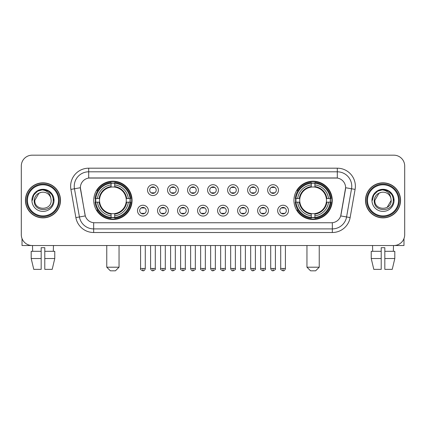 <?xml version="1.0" encoding="UTF-8"?>
<svg xmlns="http://www.w3.org/2000/svg" width="426" height="426" viewBox="0 0 426 426"><rect width="100%" height="100%" fill="white"/><g stroke="black" fill="none" stroke-linecap="round" stroke-linejoin="round"><path stroke-width="0.64" d="M293.945 200.353A19.154 19.154 0 0 0 313.094 219.502A19.154 19.154 0 0 0 332.248 200.353A19.154 19.154 0 0 0 313.094 181.199A19.154 19.154 0 0 0 293.945 200.353M93.752 200.353A19.154 19.154 0 0 0 112.906 219.502A19.154 19.154 0 0 0 132.055 200.353A19.154 19.154 0 0 0 112.906 181.199A19.154 19.154 0 0 0 93.752 200.353M148.355 210.652A5.421 5.421 0 0 1 142.934 216.073A5.421 5.421 0 0 1 137.513 210.652A5.421 5.421 0 0 1 142.934 205.231A5.421 5.421 0 0 1 148.355 210.652M139.68 210.652A3.254 3.254 0 0 0 142.934 213.905A3.254 3.254 0 0 0 146.187 210.652A3.254 3.254 0 0 0 142.934 207.398A3.254 3.254 0 0 0 139.68 210.652M168.371 210.652A5.421 5.421 0 0 1 162.95 216.073A5.421 5.421 0 0 1 157.529 210.652A5.421 5.421 0 0 1 162.95 205.231A5.421 5.421 0 0 1 168.371 210.652M159.702 210.652A3.254 3.254 0 0 0 162.95 213.905A3.254 3.254 0 0 0 166.204 210.652A3.254 3.254 0 0 0 162.95 207.398A3.254 3.254 0 0 0 159.702 210.652M188.393 210.652A5.421 5.421 0 0 1 182.972 216.073A5.421 5.421 0 0 1 177.551 210.652A5.421 5.421 0 0 1 182.972 205.231A5.421 5.421 0 0 1 188.393 210.652M179.719 210.652A3.254 3.254 0 0 0 182.972 213.905A3.254 3.254 0 0 0 186.226 210.652A3.254 3.254 0 0 0 182.972 207.398A3.254 3.254 0 0 0 179.719 210.652M208.41 210.652A5.421 5.421 0 0 1 202.989 216.073A5.421 5.421 0 0 1 197.568 210.652A5.421 5.421 0 0 1 202.989 205.231A5.421 5.421 0 0 1 208.41 210.652M199.741 210.652A3.254 3.254 0 0 0 202.989 213.905A3.254 3.254 0 0 0 206.243 210.652A3.254 3.254 0 0 0 202.989 207.398A3.254 3.254 0 0 0 199.741 210.652M228.432 210.652A5.421 5.421 0 0 1 223.011 216.073A5.421 5.421 0 0 1 217.59 210.652A5.421 5.421 0 0 1 223.011 205.231A5.421 5.421 0 0 1 228.432 210.652M219.757 210.652A3.254 3.254 0 0 0 223.011 213.905A3.254 3.254 0 0 0 226.259 210.652A3.254 3.254 0 0 0 223.011 207.398A3.254 3.254 0 0 0 219.757 210.652M248.449 210.652A5.421 5.421 0 0 1 243.028 216.073A5.421 5.421 0 0 1 237.607 210.652A5.421 5.421 0 0 1 243.028 205.231A5.421 5.421 0 0 1 248.449 210.652M239.774 210.652A3.254 3.254 0 0 0 243.028 213.905A3.254 3.254 0 0 0 246.281 210.652A3.254 3.254 0 0 0 243.028 207.398A3.254 3.254 0 0 0 239.774 210.652M268.471 210.652A5.421 5.421 0 0 1 263.05 216.073A5.421 5.421 0 0 1 257.629 210.652A5.421 5.421 0 0 1 263.05 205.231A5.421 5.421 0 0 1 268.471 210.652M259.796 210.652A3.254 3.254 0 0 0 263.05 213.905A3.254 3.254 0 0 0 266.298 210.652A3.254 3.254 0 0 0 263.05 207.398A3.254 3.254 0 0 0 259.796 210.652M288.487 210.652A5.421 5.421 0 0 1 283.066 216.073A5.421 5.421 0 0 1 277.645 210.652A5.421 5.421 0 0 1 283.066 205.231A5.421 5.421 0 0 1 288.487 210.652M279.813 210.652A3.254 3.254 0 0 0 283.066 213.905A3.254 3.254 0 0 0 286.32 210.652A3.254 3.254 0 0 0 283.066 207.398A3.254 3.254 0 0 0 279.813 210.652M158.36 190.124A5.421 5.421 0 0 1 152.945 195.545A5.421 5.421 0 0 1 147.524 190.124A5.421 5.421 0 0 1 152.945 184.708A5.421 5.421 0 0 1 158.36 190.124M149.691 190.124A3.254 3.254 0 0 0 152.945 193.377A3.254 3.254 0 0 0 156.193 190.124A3.254 3.254 0 0 0 152.945 186.876A3.254 3.254 0 0 0 149.691 190.124M178.382 190.124A5.421 5.421 0 0 1 172.961 195.545A5.421 5.421 0 0 1 167.54 190.124A5.421 5.421 0 0 1 172.961 184.708A5.421 5.421 0 0 1 178.382 190.124M169.708 190.124A3.254 3.254 0 0 0 172.961 193.377A3.254 3.254 0 0 0 176.215 190.124A3.254 3.254 0 0 0 172.961 186.876A3.254 3.254 0 0 0 169.708 190.124M198.399 190.124A5.421 5.421 0 0 1 192.983 195.545A5.421 5.421 0 0 1 187.562 190.124A5.421 5.421 0 0 1 192.983 184.708A5.421 5.421 0 0 1 198.399 190.124M189.73 190.124A3.254 3.254 0 0 0 192.983 193.377A3.254 3.254 0 0 0 196.232 190.124A3.254 3.254 0 0 0 192.983 186.876A3.254 3.254 0 0 0 189.73 190.124M218.421 190.124A5.421 5.421 0 0 1 213 195.545A5.421 5.421 0 0 1 207.579 190.124A5.421 5.421 0 0 1 213 184.708A5.421 5.421 0 0 1 218.421 190.124M209.746 190.124A3.254 3.254 0 0 0 213 193.377A3.254 3.254 0 0 0 216.254 190.124A3.254 3.254 0 0 0 213 186.876A3.254 3.254 0 0 0 209.746 190.124M238.438 190.124A5.421 5.421 0 0 1 233.017 195.545A5.421 5.421 0 0 1 227.601 190.124A5.421 5.421 0 0 1 233.017 184.708A5.421 5.421 0 0 1 238.438 190.124M229.768 190.124A3.254 3.254 0 0 0 233.017 193.377A3.254 3.254 0 0 0 236.27 190.124A3.254 3.254 0 0 0 233.017 186.876A3.254 3.254 0 0 0 229.768 190.124M258.46 190.124A5.421 5.421 0 0 1 253.039 195.545A5.421 5.421 0 0 1 247.618 190.124A5.421 5.421 0 0 1 253.039 184.708A5.421 5.421 0 0 1 258.46 190.124M249.785 190.124A3.254 3.254 0 0 0 253.039 193.377A3.254 3.254 0 0 0 256.292 190.124A3.254 3.254 0 0 0 253.039 186.876A3.254 3.254 0 0 0 249.785 190.124M278.476 190.124A5.421 5.421 0 0 1 273.055 195.545A5.421 5.421 0 0 1 267.64 190.124A5.421 5.421 0 0 1 273.055 184.708A5.421 5.421 0 0 1 278.476 190.124M269.807 190.124A3.254 3.254 0 0 0 273.055 193.377A3.254 3.254 0 0 0 276.309 190.124A3.254 3.254 0 0 0 273.055 186.876A3.254 3.254 0 0 0 269.807 190.124M75.871 217.585L70.902 189.4A18.068 18.068 0 0 1 88.693 168.19L337.307 168.19A18.068 18.068 0 0 1 355.098 189.4L350.129 217.585A18.068 18.068 0 0 1 332.339 232.511L93.661 232.511A18.068 18.068 0 0 1 75.871 217.585L85.291 215.923L80.53 189.4A9.755 9.755 0 0 1 90.136 177.951L335.864 177.951A9.755 9.755 0 0 1 345.47 189.4L341.008 214.693A9.755 9.755 0 0 1 331.401 222.755L94.599 222.755A9.755 9.755 0 0 1 84.992 214.693L80.381 187.728L74.459 188.771A14.452 14.452 0 0 1 88.693 171.806L337.307 171.806A14.452 14.452 0 0 1 351.541 188.771L346.572 216.956A14.452 14.452 0 0 1 332.339 228.9L93.661 228.9A14.452 14.452 0 0 1 79.428 216.956L74.459 188.771A14.452 14.452 0 0 1 74.241 186.258M95.472 202.158A17.525 17.525 0 0 1 95.472 198.548M295.665 202.158A17.525 17.525 0 0 1 295.665 198.548M25.453 200.353A17.525 17.525 0 0 0 42.983 217.878A17.525 17.525 0 0 0 60.508 200.353A17.525 17.525 0 0 0 42.983 182.829A17.525 17.525 0 0 0 25.453 200.353M365.492 200.353A17.525 17.525 0 0 0 383.017 217.878A17.525 17.525 0 0 0 400.546 200.353A17.525 17.525 0 0 0 383.017 182.829A17.525 17.525 0 0 0 365.492 200.353M88.693 168.19L88.693 178.057L337.307 178.057L337.307 168.19M80.381 187.706L80.487 186.258M331.401 222.755L94.599 222.755M355.098 189.4L345.619 187.728L340.709 215.923L350.129 217.585M341.008 214.693L340.949 215.002M85.051 215.002L84.992 214.693M404.7 166.023A10.842 10.842 0 0 0 393.858 155.181L32.142 155.181A10.842 10.842 0 0 0 21.3 166.023L21.3 234.683A10.842 10.842 0 0 0 32.142 245.52L393.858 245.52A10.842 10.842 0 0 0 404.7 234.683L404.7 166.023L404.7 234.683M21.3 166.023L21.3 234.683M393.858 155.181L32.142 155.181M32.142 245.52L393.858 245.52M22.024 238.576L22.024 245.52L63.943 245.52M31.194 251.303L31.194 258.529L33.761 269.37L31.194 258.529L31.194 251.303L41.173 251.303L41.173 247.692L44.789 247.692L44.789 251.303L54.768 251.303L54.768 258.529L52.201 269.37L54.768 258.529L44.789 258.529L44.789 251.303M53.463 245.52L53.303 251.303M41.173 251.303L41.173 269.37L33.761 269.37M31.194 258.529L41.173 258.529M52.201 269.37L44.789 269.37L44.789 258.529M32.504 245.52L32.658 251.303M58.522 200.353A15.538 15.538 0 0 0 42.983 184.815A15.538 15.538 0 0 0 27.445 200.353A15.538 15.538 0 0 0 42.983 215.891A15.538 15.538 0 0 0 58.522 200.353M59.241 200.353A16.263 16.263 0 0 0 42.983 184.091A16.263 16.263 0 0 0 26.721 200.353A16.263 16.263 0 0 0 42.983 216.616A16.263 16.263 0 0 0 59.241 200.353M60.327 200.353A17.344 17.344 0 0 0 42.983 183.01A17.344 17.344 0 0 0 25.635 200.353A17.344 17.344 0 0 0 42.983 217.697A17.344 17.344 0 0 0 60.327 200.353M50.854 198.181L51.147 200.353C51.647 210.886 34.314 210.886 34.815 200.353L38.899 193.282L40.955 192.44C36.908 193.542 34.66 196.178 34.208 200.353C33.34 212.776 53.569 212.457 53.202 200.353C53.266 196.924 51.993 194.091 49.389 191.844C47.02 190.113 44.384 189.437 41.482 189.81C46.823 190.23 49.943 193.021 50.854 198.181L51.147 200.353C51.647 210.886 34.314 210.886 34.815 200.353L38.899 193.282L40.955 192.44L38.899 193.282L34.815 200.353L38.899 193.282L40.955 192.44L38.899 193.282L34.815 200.353L38.899 193.282L40.955 192.44L38.899 193.282L34.815 200.353L38.899 193.282L40.955 192.44A8.169 8.169 0 0 1 50.854 198.181L51.147 200.353C51.647 210.886 34.314 210.886 34.815 200.353C34.314 210.886 51.647 210.886 51.147 200.353C51.647 210.886 34.314 210.886 34.815 200.353C34.314 210.886 51.647 210.886 51.147 200.353C51.647 210.886 34.314 210.886 34.815 200.353M31.923 200.353A11.06 11.06 0 0 0 42.983 211.408A11.06 11.06 0 0 0 54.038 200.353A11.06 11.06 0 0 0 42.983 189.293A11.06 11.06 0 0 0 31.923 200.353M41.482 189.81L37.658 191.13L33.755 195.028L32.333 200.353L33.755 195.028L37.658 191.13L42.983 189.703L48.308 191.13L52.206 195.028L53.633 200.353L52.206 195.028L48.308 191.13L42.983 189.703L37.658 191.13L33.755 195.028L32.333 200.353L33.755 195.028L37.658 191.13L42.983 189.703L48.308 191.13L52.206 195.028L53.633 200.353L52.206 195.028L48.308 191.13L42.983 189.703L37.658 191.13L33.755 195.028L32.333 200.353L33.755 195.028L37.658 191.13L42.983 189.703L48.308 191.13L52.206 195.028L53.633 200.353M115.435 270.819L110.377 270.819L106.761 267.203L119.046 267.203L115.435 270.819M126.149 202.158A13.371 13.371 0 0 0 114.711 187.105L114.711 187.105A13.371 13.371 0 0 0 99.657 202.158A13.371 13.371 0 0 0 126.149 202.158L126.687 202.158L126.149 202.158A13.371 13.371 0 0 1 114.711 213.602L114.711 215.785A15.538 15.538 0 0 0 128.338 202.158L130.734 202.158A17.924 17.924 0 0 1 114.711 218.187L114.711 217.457A17.2 17.2 0 0 0 130.01 202.158M95.834 202.158A17.162 17.162 0 0 1 95.834 198.548M114.711 183.281A17.162 17.162 0 0 0 111.095 183.281M129.973 198.548A17.162 17.162 0 0 1 129.973 202.158M130.734 198.548A17.924 17.924 0 0 0 114.711 182.52L114.711 183.249A17.2 17.2 0 0 1 130.01 198.548L130.734 198.548M95.073 202.158A17.924 17.924 0 0 0 111.095 218.187L111.095 217.457A17.2 17.2 0 0 1 95.797 202.158L95.073 202.158M130.01 198.548L128.338 198.548A15.538 15.538 0 0 0 114.711 184.921L114.711 183.249M114.711 217.457L114.711 215.785M95.797 202.158L97.469 202.158A15.538 15.538 0 0 0 111.095 215.785L111.095 217.457M114.711 184.921L114.711 186.572A13.898 13.898 0 0 1 126.687 198.548L128.338 198.548M128.338 202.158L126.687 202.158A13.898 13.898 0 0 1 114.711 214.134M111.095 215.785L111.095 213.602A13.371 13.371 0 0 1 99.657 202.158L97.469 202.158M126.149 198.548L126.687 198.548M114.711 217.42A17.162 17.162 0 0 1 111.095 217.42M111.095 182.52A17.924 17.924 0 0 0 95.073 198.548L95.797 198.548A17.2 17.2 0 0 1 111.095 183.249L111.095 182.52M111.095 183.249L111.095 184.921A15.538 15.538 0 0 0 97.469 198.548L95.797 198.548M111.095 187.083L111.095 184.921M97.469 198.548L99.125 198.548A13.898 13.898 0 0 1 111.095 186.572M111.095 213.602L111.095 214.134A13.898 13.898 0 0 1 99.125 202.158M97.868 190.598L96.846 190.598A18.792 18.792 0 0 1 131.693 200.353A18.792 18.792 0 0 1 96.846 210.109L97.868 210.109M315.623 270.819L310.565 270.819L306.954 267.203L319.239 267.203L315.623 270.819M326.343 202.158A13.371 13.371 0 0 0 314.905 187.105L314.905 187.105A13.371 13.371 0 0 0 299.851 202.158A13.371 13.371 0 0 0 326.343 202.158L326.875 202.158L326.343 202.158A13.371 13.371 0 0 1 314.905 213.602L314.905 215.785A15.538 15.538 0 0 0 328.531 202.158L330.927 202.158A17.924 17.924 0 0 1 314.905 218.187L314.905 217.457A17.2 17.2 0 0 0 330.203 202.158M296.027 202.158A17.162 17.162 0 0 1 296.027 198.548M314.905 183.281A17.162 17.162 0 0 0 311.289 183.281M330.166 198.548A17.162 17.162 0 0 1 330.166 202.158M330.927 198.548A17.924 17.924 0 0 0 314.905 182.52L314.905 183.249A17.2 17.2 0 0 1 330.203 198.548L330.927 198.548M295.266 202.158A17.924 17.924 0 0 0 311.289 218.187L311.289 217.457A17.2 17.2 0 0 1 295.99 202.158L295.266 202.158M330.203 198.548L328.531 198.548A15.538 15.538 0 0 0 314.905 184.921L314.905 183.249M314.905 217.457L314.905 215.785M295.99 202.158L297.662 202.158A15.538 15.538 0 0 0 311.289 215.785L311.289 217.457M314.905 184.921L314.905 186.572A13.898 13.898 0 0 1 326.875 198.548L328.531 198.548M328.531 202.158L326.875 202.158A13.898 13.898 0 0 1 314.905 214.134M311.289 215.785L311.289 213.602A13.371 13.371 0 0 1 299.851 202.158L297.662 202.158M326.343 198.548L326.875 198.548M314.905 217.42A17.162 17.162 0 0 1 311.289 217.42M311.289 182.52A17.924 17.924 0 0 0 295.266 198.548L295.99 198.548A17.2 17.2 0 0 1 311.289 183.249L311.289 182.52M311.289 183.249L311.289 184.921A15.538 15.538 0 0 0 297.662 198.548L295.99 198.548M311.289 187.083L311.289 184.921M297.662 198.548L299.313 198.548A13.898 13.898 0 0 1 311.289 186.572M311.289 213.602L311.289 214.134A13.898 13.898 0 0 1 299.313 202.158M298.062 190.598L297.039 190.598A18.792 18.792 0 0 1 331.886 200.353A18.792 18.792 0 0 1 297.039 210.109L298.062 210.109M151.858 193.191L151.858 192.68A2.774 2.774 0 0 0 154.026 192.68L154.026 193.191M154.026 187.062L154.026 187.573A2.774 2.774 0 0 0 151.858 187.573L151.858 187.062M171.875 193.191L171.875 192.68A2.774 2.774 0 0 0 174.048 192.68L174.048 193.191M174.048 187.062L174.048 187.573A2.774 2.774 0 0 0 171.875 187.573L171.875 187.062M191.897 193.191L191.897 192.68A2.774 2.774 0 0 0 194.064 192.68L194.064 193.191M194.064 187.062L194.064 187.573A2.774 2.774 0 0 0 191.897 187.573L191.897 187.062M211.914 193.191L211.914 192.68A2.774 2.774 0 0 0 214.086 192.68L214.086 193.191M214.086 187.062L214.086 187.573A2.774 2.774 0 0 0 211.914 187.573L211.914 187.062M231.936 193.191L231.936 192.68A2.774 2.774 0 0 0 234.103 192.68L234.103 193.191M234.103 187.062L234.103 187.573A2.774 2.774 0 0 0 231.936 187.573L231.936 187.062M251.952 193.191L251.952 192.68A2.774 2.774 0 0 0 254.125 192.68L254.125 193.191M254.125 187.062L254.125 187.573A2.774 2.774 0 0 0 251.952 187.573L251.952 187.062M271.974 193.191L271.974 192.68A2.774 2.774 0 0 0 274.142 192.68L274.142 193.191M274.142 187.062L274.142 187.573A2.774 2.774 0 0 0 271.974 187.573L271.974 187.062M141.847 213.719L141.847 213.202A2.774 2.774 0 0 0 144.015 213.202L144.015 213.719M144.015 207.584L144.015 208.101A2.774 2.774 0 0 0 141.847 208.101L141.847 207.584M161.869 213.719L161.869 213.202A2.774 2.774 0 0 0 164.037 213.202L164.037 213.719M164.037 207.584L164.037 208.101A2.774 2.774 0 0 0 161.869 208.101L161.869 207.584M181.886 213.719L181.886 213.202A2.774 2.774 0 0 0 184.053 213.202L184.053 213.719M184.053 207.584L184.053 208.101A2.774 2.774 0 0 0 181.886 208.101L181.886 207.584M201.908 213.719L201.908 213.202A2.774 2.774 0 0 0 204.075 213.202L204.075 213.719M204.075 207.584L204.075 208.101A2.774 2.774 0 0 0 201.908 208.101L201.908 207.584M221.925 213.719L221.925 213.202A2.774 2.774 0 0 0 224.092 213.202L224.092 213.719M224.092 207.584L224.092 208.101A2.774 2.774 0 0 0 221.925 208.101L221.925 207.584M241.947 213.719L241.947 213.202A2.774 2.774 0 0 0 244.114 213.202L244.114 213.719M244.114 207.584L244.114 208.101A2.774 2.774 0 0 0 241.947 208.101L241.947 207.584M261.963 213.719L261.963 213.202A2.774 2.774 0 0 0 264.131 213.202L264.131 213.719M264.131 207.584L264.131 208.101A2.774 2.774 0 0 0 261.963 208.101L261.963 207.584M281.985 213.719L281.985 213.202A2.774 2.774 0 0 0 284.153 213.202L284.153 213.719M284.153 207.584L284.153 208.101A2.774 2.774 0 0 0 281.985 208.101L281.985 207.584M403.976 238.576L403.976 245.52L362.057 245.52M381.211 251.303L381.211 258.529L371.232 258.529L373.799 269.37L371.232 258.529L371.232 251.303L381.211 251.303L381.211 247.692L384.827 247.692L384.827 251.303L394.806 251.303L394.806 258.529L392.239 269.37L394.806 258.529L384.827 258.529L384.827 251.303M393.496 245.52L393.342 251.303M381.211 258.529L381.211 269.37L373.799 269.37M392.239 269.37L384.827 269.37L384.827 258.529M372.537 245.52L372.697 251.303M398.555 200.353A15.538 15.538 0 0 0 383.017 184.815A15.538 15.538 0 0 0 367.478 200.353A15.538 15.538 0 0 0 383.017 215.891A15.538 15.538 0 0 0 398.555 200.353M399.279 200.353A16.263 16.263 0 0 0 383.017 184.091A16.263 16.263 0 0 0 366.759 200.353A16.263 16.263 0 0 0 383.017 216.616A16.263 16.263 0 0 0 399.279 200.353M400.365 200.353A17.344 17.344 0 0 0 383.017 183.01A17.344 17.344 0 0 0 365.673 200.353A17.344 17.344 0 0 0 383.017 217.697A17.344 17.344 0 0 0 400.365 200.353M378.938 193.282L374.853 200.353L378.938 193.282L380.993 192.44L378.938 193.282L374.853 200.353C374.353 210.886 391.686 210.886 391.185 200.353C391.686 210.886 374.353 210.886 374.853 200.353C374.353 210.886 391.686 210.886 391.185 200.353C391.686 210.886 374.353 210.886 374.853 200.353L378.938 193.282L380.993 192.44A8.169 8.169 0 0 1 390.892 198.181L391.185 200.353C391.686 210.886 374.353 210.886 374.853 200.353L378.938 193.282L380.993 192.44C376.946 193.542 374.699 196.178 374.246 200.353C373.373 212.776 393.608 212.457 393.241 200.353C393.305 196.924 392.032 194.091 389.428 191.844C387.053 190.113 384.417 189.437 381.515 189.81C386.856 190.23 389.982 193.021 390.892 198.181L391.185 200.353L387.101 207.425M374.853 200.353L378.938 193.282L380.993 192.44L378.938 193.282L374.853 200.353L378.938 193.282L380.993 192.44M371.962 200.353A11.06 11.06 0 0 0 383.017 211.408A11.06 11.06 0 0 0 394.077 200.353A11.06 11.06 0 0 0 383.017 189.293A11.06 11.06 0 0 0 371.962 200.353M372.367 200.353L373.794 195.028L377.692 191.13L383.017 189.703L388.342 191.13L392.245 195.028L393.667 200.353L392.245 195.028L388.342 191.13L383.017 189.703L377.692 191.13L373.794 195.028L372.367 200.353L373.794 195.028L377.692 191.13L383.017 189.703L388.342 191.13L392.245 195.028L393.667 200.353L392.245 195.028L388.342 191.13L383.017 189.703L377.692 191.13L373.794 195.028L372.367 200.353L373.794 195.028L377.692 191.13L383.017 189.703L388.342 191.13L392.245 195.028L393.667 200.353L392.245 195.028L388.342 191.13L383.017 189.703L377.692 191.13L373.794 195.028L372.367 200.353L373.794 195.028L377.692 191.13L383.017 189.703L388.342 191.13L392.245 195.028L393.667 200.353L392.245 195.028L388.342 191.13L383.017 189.703L377.692 191.13L373.794 195.028L372.367 200.353L373.794 195.028L377.692 191.13L381.515 189.81L377.692 191.13L373.794 195.028L372.367 200.353L373.794 195.028L377.692 191.13L383.017 189.703L388.342 191.13L392.245 195.028L393.667 200.353L392.245 195.028L388.342 191.13L383.017 189.703L377.692 191.13L373.794 195.028L372.367 200.353L373.794 195.028L377.692 191.13L383.017 189.703L388.342 191.13L392.245 195.028L393.667 200.353L392.245 195.028L388.342 191.13M332.339 222.713L332.339 232.511M93.661 232.511L93.661 222.713M70.902 189.4L74.459 188.771M111.095 217.585A17.328 17.328 0 0 0 114.711 217.585M130.138 202.158A17.328 17.328 0 0 0 130.138 198.548M114.711 183.121A17.328 17.328 0 0 0 111.095 183.121M311.289 217.585A17.328 17.328 0 0 0 314.905 217.585M330.326 202.158A17.328 17.328 0 0 0 330.326 198.548M314.905 183.121A17.328 17.328 0 0 0 311.289 183.121M152.945 268.471L150.591 268.471C151.001 270.143 151.789 270.925 152.945 270.819L152.945 268.471L155.293 268.471L155.293 245.52M172.961 268.471L170.613 268.471C171.023 270.143 171.806 270.925 172.961 270.819L172.961 268.471L175.31 268.471L175.31 245.52M192.983 268.471L190.63 268.471C191.04 270.143 191.822 270.925 192.983 270.819L192.983 268.471L195.332 268.471L195.332 245.52M213 268.471L210.652 268.471C211.062 270.143 211.844 270.925 213 270.819L213 268.471L215.348 268.471L215.348 245.52M233.017 268.471L230.668 268.471C231.078 270.143 231.861 270.925 233.017 270.819L233.017 268.471L235.37 268.471L235.37 245.52M253.039 268.471L250.69 268.471C251.1 270.143 251.883 270.925 253.039 270.819L253.039 268.471L255.387 268.471L255.387 245.52M273.055 268.471L270.707 268.471C271.117 270.143 271.9 270.925 273.055 270.819L273.055 268.471L275.409 268.471L275.409 245.52M142.934 268.471L140.585 268.471C140.106 269.221 140.889 270.004 142.934 270.819L142.934 268.471L145.282 268.471L145.282 245.52M162.95 268.471L160.602 268.471C160.128 269.221 160.911 270.004 162.95 270.819L162.95 268.471L165.299 268.471L165.299 245.52M182.972 268.471L180.624 268.471C180.145 269.221 180.928 270.004 182.972 270.819L182.972 268.471L185.321 268.471L185.321 245.52M202.989 268.471L200.641 268.471C200.167 269.221 200.95 270.004 202.989 270.819L202.989 268.471L205.337 268.471L205.337 245.52M223.011 268.471L220.663 268.471C220.183 269.221 220.966 270.004 223.011 270.819L223.011 268.471L225.359 268.471L225.359 245.52M243.028 268.471L240.679 268.471C240.205 269.221 240.988 270.004 243.028 270.819L243.028 268.471L245.376 268.471L245.376 245.52M263.05 268.471L260.701 268.471C260.222 269.221 261.005 270.004 263.05 270.819L263.05 268.471L265.398 268.471L265.398 245.52M283.066 268.471L280.718 268.471C280.244 269.221 281.027 270.004 283.066 270.819L283.066 268.471L285.415 268.471L285.415 245.52M119.046 245.52L119.046 267.203M106.761 245.52L106.761 267.203M319.239 245.52L319.239 267.203M306.954 245.52L306.954 267.203M150.591 268.471L150.591 245.52M155.293 268.471C155.767 269.221 154.984 270.004 152.945 270.819M170.613 268.471L170.613 245.52M175.31 268.471C175.789 269.221 175.006 270.004 172.961 270.819M190.63 268.471L190.63 245.52M195.332 268.471C195.806 269.221 195.023 270.004 192.983 270.819M210.652 268.471L210.652 245.52M215.348 268.471C215.828 269.221 215.045 270.004 213 270.819M230.668 268.471L230.668 245.52M235.37 268.471C235.844 269.221 235.061 270.004 233.017 270.819M250.69 268.471L250.69 245.52M255.387 268.471C255.866 269.221 255.083 270.004 253.039 270.819M270.707 268.471L270.707 245.52M275.409 268.471C275.883 269.221 275.1 270.004 273.055 270.819M140.585 268.471L140.585 245.52M145.282 268.471C144.872 270.143 144.089 270.925 142.934 270.819M160.602 268.471L160.602 245.52M165.299 268.471C165.778 269.221 164.995 270.004 162.95 270.819M180.624 268.471L180.624 245.52M185.321 268.471C185.795 269.221 185.012 270.004 182.972 270.819M200.641 268.471L200.641 245.52M205.337 268.471C205.817 269.221 205.034 270.004 202.989 270.819M220.663 268.471L220.663 245.52M225.359 268.471C225.833 269.221 225.05 270.004 223.011 270.819M240.679 268.471L240.679 245.52M245.376 268.471C245.855 269.221 245.072 270.004 243.028 270.819M260.701 268.471L260.701 245.52M265.398 268.471C265.872 269.221 265.089 270.004 263.05 270.819M280.718 268.471L280.718 245.52M285.415 268.471C285.005 270.143 284.222 270.925 283.066 270.819"/></g></svg>
